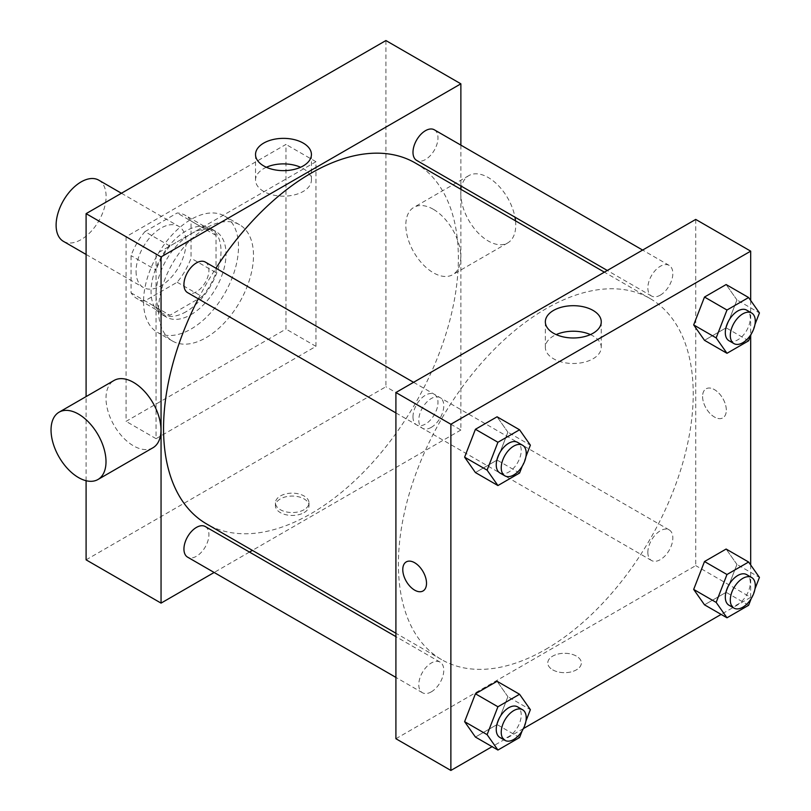 <?xml version="1.0" encoding="UTF-8"?>
<svg xmlns="http://www.w3.org/2000/svg" width="811" height="811" viewBox="0 0 811 811"><rect width="100%" height="100%" fill="white"/><g stroke="black" fill="none" stroke-linecap="round" stroke-linejoin="round"><path stroke-width="0.61" stroke-dasharray="4.05 3.04" d="M63.43 241.364A35.329 20.397 120 0 0 98.77 220.967A35.329 20.397 120 0 0 98.77 180.164M136.066 271.35A35.329 20.397 120 0 0 143.385 287.52A35.329 20.397 120 0 0 178.714 267.123A35.329 20.397 120 0 0 178.714 226.32A35.329 20.397 120 0 0 151.485 235.788A35.329 20.397 120 0 0 136.066 271.35M144.936 231.611L177.163 212.999A48.143 27.797 120 0 1 185.121 215.239A48.143 27.797 120 0 1 191.031 221.008L191.031 258.222A48.143 27.797 120 0 1 177.163 282.238L144.936 300.851A48.143 27.797 120 0 1 136.978 298.61A48.143 27.797 120 0 1 131.068 292.842L131.068 255.627A48.143 27.797 120 0 1 144.936 231.611L169.915 246.037L202.152 227.425L177.163 212.999M177.163 282.238L202.152 296.664L169.915 315.276L144.936 300.851M131.068 292.842L156.057 307.268L156.057 270.053L131.068 255.627M156.057 307.268A48.143 27.797 120 0 0 161.967 313.036A48.143 27.797 120 0 0 169.915 315.276M202.152 296.664A48.143 27.797 120 0 0 216.02 272.648L191.031 258.222M202.152 227.425A48.143 27.797 120 0 1 210.1 229.655A48.143 27.797 120 0 1 216.02 235.433L216.02 272.648M169.915 246.037A48.143 27.797 120 0 0 156.057 270.053M186.033 311.738A49.471 28.557 -60 0 1 161.298 314.192A49.471 28.557 -60 0 1 161.298 257.067A49.471 28.557 -60 0 1 210.769 228.509A49.471 28.557 -60 0 1 218.352 268.147A49.471 28.557 -60 0 1 186.033 311.738M191.031 314.627A49.471 28.557 120 0 0 223.349 271.036A49.471 28.557 120 0 0 215.767 231.399A49.471 28.557 120 0 0 177.65 244.648A49.471 28.557 120 0 0 156.057 294.434A49.471 28.557 120 0 0 166.296 317.071A49.471 28.557 120 0 0 191.031 314.627M216.02 235.433L191.031 221.008M143.557 301.641A67.131 38.756 120 0 0 157.466 332.378A67.131 38.756 120 0 0 224.596 293.612A67.131 38.756 120 0 0 224.596 216.091A67.131 38.756 120 0 0 172.865 234.085A67.131 38.756 120 0 0 143.557 301.641M158.55 310.299A67.131 38.756 120 0 0 172.459 341.025A67.131 38.756 120 0 0 239.59 302.27A67.131 38.756 120 0 0 239.59 224.748A67.131 38.756 120 0 0 187.858 242.732A67.131 38.756 120 0 0 158.55 310.299M126.07 236.731L126.07 421.365L285.969 329.053L285.969 144.409L126.07 236.731L156.057 254.036L156.057 438.68L315.955 346.358L315.955 161.724L156.057 254.036M315.955 161.724L285.969 144.409M385.914 40.55L385.914 386.746L86.098 559.843M86.098 480.72L86.098 396.589M304.084 512.613A16.788 9.691 0 0 0 309.001 505.76A16.788 9.691 0 0 0 292.224 496.068A16.788 9.691 0 0 0 275.436 505.76A16.788 9.691 0 0 0 285.796 514.711A16.788 9.691 0 0 0 304.084 512.613M460.871 189.308L460.871 430.023L385.914 386.746M460.871 430.023L252.393 550.385M249.474 552.068L214.145 572.475M205.264 262.044A17.67 10.198 -60 0 1 207.971 276.206A17.67 10.198 -60 0 1 196.424 291.778A17.67 10.198 -60 0 1 187.594 292.649M205.264 526.542A17.67 10.198 -60 0 1 207.971 540.704A17.67 10.198 -60 0 1 196.424 556.275A17.67 10.198 -60 0 1 187.594 557.147M412.992 416.813A17.67 10.198 120 0 0 416.651 424.903A17.67 10.198 120 0 0 434.321 414.695A17.67 10.198 120 0 0 434.321 394.298A17.67 10.198 120 0 0 420.706 399.032A17.67 10.198 120 0 0 412.992 416.813M460.871 145.128L460.871 185.932M434.321 129.801A17.67 10.198 -60 0 1 437.028 143.963A17.67 10.198 -60 0 1 425.491 159.524A17.67 10.198 -60 0 1 416.651 160.406M415.191 162.93A208.468 120.363 -60 0 1 447.145 329.986A208.468 120.363 -60 0 1 310.958 513.687A208.468 120.363 -60 0 1 206.724 524.018M198.269 298.813A208.468 120.363 -60 0 1 215.929 268.208M152.924 447.773A38.867 22.444 60 0 1 133.491 445.847A38.867 22.444 60 0 1 108.096 411.593A38.867 22.444 60 0 1 114.057 380.45M433.307 209.279A38.867 22.444 -120 0 0 413.874 207.352A38.867 22.444 -120 0 0 413.874 252.231A38.867 22.444 -120 0 0 452.741 274.676A38.867 22.444 -120 0 0 458.691 243.523A38.867 22.444 -120 0 0 433.307 209.279M315.955 346.358L285.969 329.053M156.057 438.68L126.07 421.365M266.363 167.269A27.949 16.139 0 0 0 255.526 180.032A27.949 16.139 0 0 0 283.475 196.171A27.949 16.139 0 0 0 311.424 180.032A27.949 16.139 0 0 0 303.243 168.617A27.949 16.139 0 0 0 300.587 167.269M304.084 509.703A16.788 9.691 180 0 1 285.796 511.802A16.788 9.691 180 0 1 275.436 502.85A16.788 9.691 180 0 1 292.224 493.159A16.788 9.691 180 0 1 309.001 502.85A16.788 9.691 180 0 1 304.084 509.703M515.512 220.856A38.867 22.444 60 0 1 507.706 242.935A38.867 22.444 60 0 1 468.839 220.501A38.867 22.444 60 0 1 468.839 175.612A38.867 22.444 60 0 1 488.273 177.538A38.867 22.444 60 0 1 514.965 217.166M545.813 649.287A208.468 120.363 120 0 0 682 465.575A208.468 120.363 120 0 0 650.047 298.529A208.468 120.363 120 0 0 489.398 354.377A208.468 120.363 120 0 0 398.404 564.172A208.468 120.363 120 0 0 441.579 659.607A208.468 120.363 120 0 0 545.813 649.287M431.28 427.367A17.67 10.198 -60 0 1 422.45 428.238A17.67 10.198 -60 0 1 422.45 407.842A17.67 10.198 -60 0 1 440.12 397.643A17.67 10.198 -60 0 1 443.779 405.733A17.67 10.198 -60 0 1 431.28 427.367M647.857 552.403A17.67 10.198 120 0 0 651.507 560.492A17.67 10.198 120 0 0 669.176 550.294A17.67 10.198 120 0 0 669.176 529.887A17.67 10.198 120 0 0 655.562 534.621A17.67 10.198 120 0 0 647.857 552.403M431.28 691.864A17.67 10.198 120 0 0 442.826 676.293A17.67 10.198 120 0 0 440.12 662.141A17.67 10.198 120 0 0 426.505 666.875A17.67 10.198 120 0 0 418.79 684.646A17.67 10.198 120 0 0 422.45 692.736A17.67 10.198 120 0 0 431.28 691.864M660.347 295.123A17.67 10.198 120 0 0 671.883 279.552A17.67 10.198 120 0 0 669.176 265.4A17.67 10.198 120 0 0 655.562 270.124A17.67 10.198 120 0 0 647.857 287.905A17.67 10.198 120 0 0 651.507 295.995A17.67 10.198 120 0 0 660.347 295.123M695.726 219.416L695.726 565.622L395.91 738.72M750.692 564.973L750.692 597.352L695.726 565.622M750.692 597.352L721.131 614.414M523.419 728.572L492.074 746.667M552.686 669.835A16.788 9.691 0 0 0 570.974 671.934A16.788 9.691 0 0 0 581.335 662.982A16.788 9.691 0 0 0 564.547 653.291A16.788 9.691 0 0 0 547.77 662.982A16.788 9.691 0 0 0 552.686 669.835A16.788 9.691 0 0 0 570.974 671.934A16.788 9.691 0 0 0 581.335 662.982A16.788 9.691 0 0 0 564.547 653.291A16.788 9.691 0 0 0 547.77 662.982A16.788 9.691 0 0 0 552.686 669.835M736.946 299.938L726.129 284.549L736.946 299.938L726.129 327.816L704.495 340.316L726.129 327.816L736.946 299.938L759.431 312.924M507.889 696.679L497.072 681.291L507.889 696.679L497.072 724.568L475.428 737.057L497.072 724.568L507.889 696.679L530.374 709.666M750.692 300.475L750.692 335.46M736.946 564.436L726.129 549.047L736.946 564.436L726.129 592.314L704.495 604.813L726.129 592.314L736.946 564.436L759.431 577.412M507.889 432.182L497.072 416.793L507.889 432.182L497.072 460.07L475.428 472.56L497.072 460.07L507.889 432.182L530.374 445.168M702.59 396.488A16.788 9.691 -120 0 0 709.919 413.377A16.788 9.691 -120 0 0 722.854 417.868A16.788 9.691 -120 0 0 722.854 398.495A16.788 9.691 -120 0 0 706.067 388.804A16.788 9.691 -120 0 0 702.59 396.488A16.788 9.691 -120 0 0 709.919 413.377A16.788 9.691 -120 0 0 722.844 417.868A16.788 9.691 -120 0 0 722.844 398.495A16.788 9.691 -120 0 0 706.067 388.804A16.788 9.691 -120 0 0 702.59 396.488M406.25 561.891L406.25 561.901A16.788 9.691 60 0 1 406.25 561.891A16.788 9.691 60 0 1 419.186 566.392A16.788 9.691 60 0 1 426.515 583.281A16.788 9.691 60 0 1 423.038 590.966L423.038 590.966M590.408 334.598A27.949 16.139 180 0 1 601.255 347.361A27.949 16.139 180 0 1 583.991 362.274A27.949 16.139 180 0 1 553.528 358.776A27.949 16.139 180 0 1 545.347 347.361A27.949 16.139 180 0 1 556.194 334.598M525.933 456.613L522.172 466.315M499.9 472.955A17.67 10.198 120 0 0 517.57 462.757A17.67 10.198 120 0 0 517.57 442.36M519.557 473.046L497.072 460.07M754.99 324.37L751.229 334.061M728.967 340.711A17.67 10.198 120 0 0 746.627 330.513A17.67 10.198 120 0 0 746.627 310.116M748.614 340.802L726.129 327.816M525.933 721.111L522.172 730.812M499.9 737.452A17.67 10.198 120 0 0 517.57 727.254A17.67 10.198 120 0 0 517.57 706.857M519.557 737.544L497.072 724.568M754.99 588.867L751.229 598.559M728.967 605.209A17.67 10.198 120 0 0 746.627 595.01A17.67 10.198 120 0 0 746.627 574.604M748.614 605.3L726.129 592.314M86.098 254.451L143.385 287.52M121.427 193.251L178.714 226.32M215.767 231.399L210.769 228.509M166.296 317.071L161.298 314.192M210.1 229.655L185.121 215.239M161.967 313.036L136.978 298.61M239.59 224.748L224.596 216.091M172.459 341.025L157.466 332.378M255.526 154.506L255.526 180.032M311.424 154.506L311.424 180.032M309.001 505.76L309.001 502.85M275.436 505.76L275.436 502.85M468.839 175.612L413.874 207.352M507.706 242.935L452.741 274.676M650.047 298.529L604.377 272.161M441.579 659.607L395.91 633.239M395.91 412.921L422.45 428.238M413.569 382.316L440.12 397.643M669.176 529.887L434.321 394.298M651.507 560.492L416.651 424.903M440.12 662.141L395.91 636.615M422.45 692.736L395.91 677.408M669.176 265.4L642.636 250.072M651.507 295.995L607.297 270.469M601.255 347.361L601.255 321.835M545.347 347.361L545.347 321.835"/><path stroke-width="1.22" d="M121.427 193.251L98.77 180.164A35.329 20.397 120 0 0 71.54 189.632A35.329 20.397 120 0 0 56.111 225.194A35.329 20.397 120 0 0 63.43 241.364L86.098 254.451M86.098 396.589L86.098 213.648L385.914 40.55L460.871 83.827L460.871 145.128M214.145 572.475L161.054 603.12L86.098 559.843L86.098 480.72M252.393 550.385L249.474 552.068M395.91 412.921L187.594 292.649A17.67 10.198 -60 0 1 187.594 272.253A17.67 10.198 -60 0 1 205.264 262.044L413.569 382.316M395.91 677.408L187.594 557.147A17.67 10.198 -60 0 1 187.594 536.75A17.67 10.198 -60 0 1 205.264 526.542L395.91 636.615M460.871 185.932L460.871 189.308M161.054 603.12L161.054 256.925L460.871 83.827M607.297 270.469L416.651 160.406A17.67 10.198 -60 0 1 416.651 139.999A17.67 10.198 -60 0 1 434.321 129.801L642.636 250.072M395.91 633.239L206.724 524.018A208.468 120.363 -60 0 1 198.269 298.813M215.929 268.208A208.468 120.363 -60 0 1 415.191 162.93L604.377 272.161M59.091 412.181L114.057 380.45A38.867 22.444 60 0 1 152.924 402.885A38.867 22.444 60 0 1 152.924 447.773L97.959 479.504A38.867 22.444 -120 0 0 97.959 434.625A38.867 22.444 -120 0 0 59.091 412.181A38.867 22.444 -120 0 0 53.131 443.333A38.867 22.444 -120 0 0 78.525 477.578A38.867 22.444 -120 0 0 97.959 479.504M161.054 256.925L86.098 213.648M303.243 143.091A27.949 16.139 180 0 1 311.424 154.506A27.949 16.139 180 0 1 283.475 170.645A27.949 16.139 180 0 1 255.526 154.506A27.949 16.139 180 0 1 272.78 139.593A27.949 16.139 180 0 1 303.243 143.091M300.587 167.269A27.949 16.139 0 0 0 266.363 167.269M514.965 217.166A38.867 22.444 60 0 1 515.512 220.856M492.074 746.667L450.875 770.45L395.91 738.72L395.91 392.514L695.726 219.416L750.692 251.157L750.692 300.475M721.131 614.414L523.419 728.572M704.495 340.316L693.679 324.917L704.495 297.039L726.129 284.549L704.495 297.039L693.679 324.917L704.495 340.316L726.98 353.292L716.164 337.903L726.98 310.025L748.614 297.525L759.431 312.924L754.99 324.37M475.428 737.057L464.612 721.668L475.428 693.78L497.072 681.291L475.428 693.78L464.612 721.668L475.428 737.057L497.924 750.043L487.097 734.644L497.924 706.766L519.557 694.267L530.374 709.666L525.933 721.111M750.692 335.46L750.692 564.973M450.875 770.45L450.875 424.254L750.692 251.157M704.495 604.813L693.679 589.415L704.495 561.536L726.129 549.047L704.495 561.536L693.679 589.415L704.495 604.813L726.98 617.789L716.164 602.401L726.98 574.512L748.614 562.023L759.431 577.412L754.99 588.867M475.428 472.56L464.612 457.171L475.428 429.283L497.072 416.793L475.428 429.283L464.612 457.171L475.428 472.56L497.924 485.546L487.097 470.147L497.924 442.269L519.557 429.779L530.374 445.168L525.933 456.613M450.875 424.254L395.91 392.514M553.528 333.25A27.949 16.139 180 0 1 545.347 321.835A27.949 16.139 180 0 1 573.296 305.696A27.949 16.139 180 0 1 601.255 321.835A27.949 16.139 180 0 1 583.991 336.747A27.949 16.139 180 0 1 553.528 333.25M426.515 583.281A16.788 9.691 60 0 1 423.038 590.966A16.788 9.691 60 0 1 406.25 581.274A16.788 9.691 60 0 1 406.25 561.901A16.788 9.691 60 0 1 419.186 566.392A16.788 9.691 60 0 1 426.515 583.281M423.038 590.966A16.788 9.691 60 0 1 406.25 581.274A16.788 9.691 60 0 1 406.25 561.901M556.194 334.598A27.949 16.139 180 0 1 590.408 334.598M522.172 466.315L519.557 473.046L497.924 485.546M522.568 445.239L517.57 442.36A17.67 10.198 120 0 0 503.955 447.094A17.67 10.198 120 0 0 496.241 464.875A17.67 10.198 120 0 0 499.9 472.955L504.898 475.844A17.67 10.198 120 0 0 522.568 465.646A17.67 10.198 120 0 0 522.568 445.239A17.67 10.198 120 0 0 508.953 449.973A17.67 10.198 120 0 0 501.239 467.754A17.67 10.198 120 0 0 504.898 475.844M487.097 470.147L464.612 457.171M497.924 442.269L475.428 429.283M519.557 429.779L497.072 416.793M751.229 334.061L748.614 340.802L726.98 353.292M751.625 312.995L746.627 310.116A17.67 10.198 120 0 0 733.012 314.84A17.67 10.198 120 0 0 725.308 332.622A17.67 10.198 120 0 0 728.967 340.711L733.965 343.6A17.67 10.198 120 0 0 751.625 333.392A17.67 10.198 120 0 0 751.625 312.995A17.67 10.198 120 0 0 738.01 317.73A17.67 10.198 120 0 0 730.305 335.511A17.67 10.198 120 0 0 733.965 343.6M716.164 337.903L693.679 324.917M726.98 310.025L704.495 297.039M748.614 297.525L726.129 284.549M522.172 730.812L519.557 737.544L497.924 750.043M522.568 709.737L517.57 706.857A17.67 10.198 120 0 0 503.955 711.592A17.67 10.198 120 0 0 496.241 729.363A17.67 10.198 120 0 0 499.9 737.452L504.898 740.342A17.67 10.198 120 0 0 522.568 730.143A17.67 10.198 120 0 0 522.568 709.737A17.67 10.198 120 0 0 508.953 714.471A17.67 10.198 120 0 0 501.239 732.252A17.67 10.198 120 0 0 504.898 740.342M487.097 734.644L464.612 721.668M497.924 706.766L475.428 693.78M519.557 694.267L497.072 681.291M751.229 598.559L748.614 605.3L726.98 617.789M751.625 577.493L746.627 574.604A17.67 10.198 120 0 0 733.012 579.338A17.67 10.198 120 0 0 725.308 597.119A17.67 10.198 120 0 0 728.967 605.209L733.965 608.098A17.67 10.198 120 0 0 751.625 597.889A17.67 10.198 120 0 0 751.625 577.493A17.67 10.198 120 0 0 738.01 582.227A17.67 10.198 120 0 0 730.305 600.008A17.67 10.198 120 0 0 733.965 608.098M716.164 602.401L693.679 589.415M726.98 574.512L704.495 561.536M748.614 562.023L726.129 549.047"/></g></svg>
